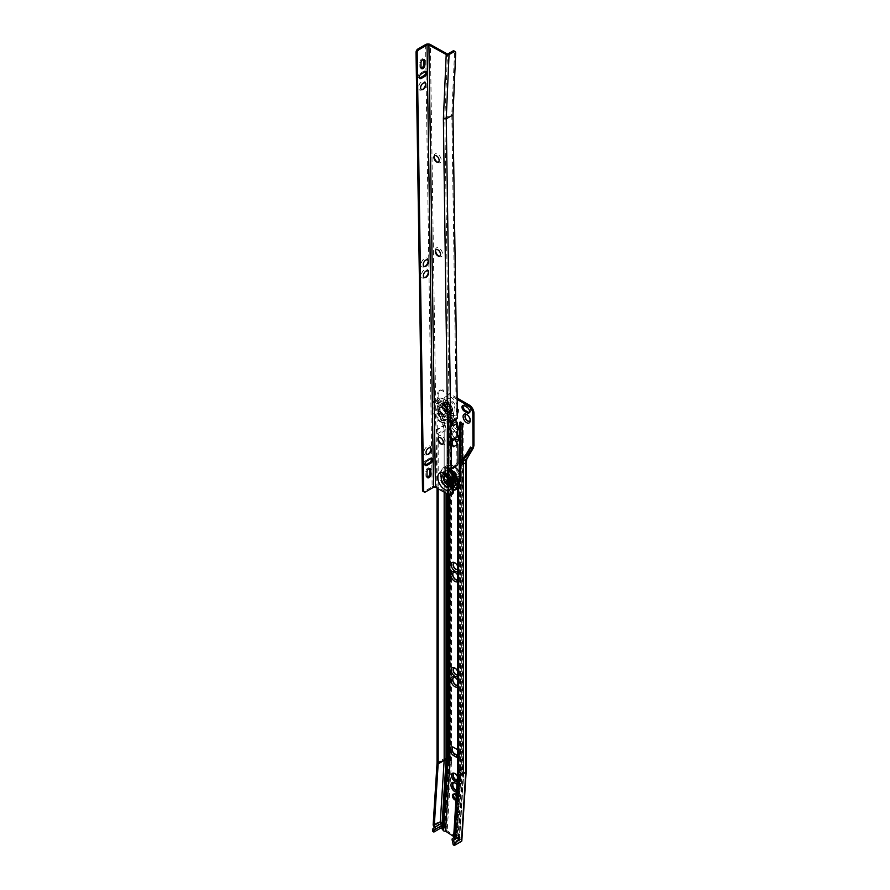 <?xml version="1.0" encoding="UTF-8"?>
<svg xmlns="http://www.w3.org/2000/svg" width="890" height="890" viewBox="0 0 890 890"><rect width="100%" height="100%" fill="white"/><g stroke="black" fill="none" stroke-linecap="round" stroke-linejoin="round"><path stroke-width="0.67" stroke-dasharray="4.45 3.34" d="M457.215 780.207A3.693 2.136 -120 0 0 457.338 780.152A3.693 2.136 -120 0 0 458.094 778.461A3.693 2.136 -120 0 0 455.491 773.933A3.693 2.136 -120 0 0 455.157 773.766M453.867 773.655A3.693 2.136 60 0 1 454.067 773.51A3.693 2.136 60 0 1 455.914 773.688A3.693 2.136 60 0 1 458.328 776.948A3.693 2.136 60 0 1 457.76 779.907A3.693 2.136 60 0 1 457.226 780.074M455.491 773.933L454.779 773.521L455.491 773.933M456.548 790.776A4.361 2.514 -120 0 0 457.671 790.598A4.361 2.514 -120 0 0 458.572 788.607A4.361 2.514 -120 0 0 455.491 783.256A4.361 2.514 -120 0 0 455.146 783.089M453.533 782.933A4.361 2.514 60 0 1 453.733 782.799A4.361 2.514 60 0 1 455.914 783.011A4.361 2.514 60 0 1 458.762 786.86A4.361 2.514 60 0 1 458.094 790.353A4.361 2.514 60 0 1 456.57 790.431M455.491 783.256L454.779 782.844L455.491 783.256M456.025 799.242A3.36 1.936 -120 0 0 457.594 799.354A3.36 1.936 -120 0 0 458.105 796.661A3.36 1.936 -120 0 0 455.914 793.702A3.36 1.936 -120 0 0 454.234 793.535A3.36 1.936 -120 0 0 453.767 794.036M453.978 668.312A3.693 2.136 -120 0 1 454.067 668.256A3.693 2.136 -120 0 1 455.914 668.435A3.693 2.136 -120 0 1 458.328 671.694A3.693 2.136 -120 0 1 457.76 674.653A3.693 2.136 -120 0 1 457.505 674.765A3.693 2.136 -120 0 0 457.571 674.754A3.693 2.136 -120 0 0 458.339 673.062A3.693 2.136 -120 0 0 455.724 668.546L454.779 668.001L455.724 668.546A3.693 2.136 -120 0 0 455.291 668.334M457.505 685.367A4.361 2.514 -120 0 0 457.905 685.211A4.361 2.514 -120 0 0 458.806 683.209A4.361 2.514 -120 0 0 455.724 677.869L454.779 677.312L455.724 677.869A4.361 2.514 -120 0 0 455.28 677.646M457.505 685.289A4.361 2.514 -120 0 0 458.094 685.1A4.361 2.514 -120 0 0 458.762 681.595A4.361 2.514 -120 0 0 455.914 677.757A4.361 2.514 -120 0 0 453.733 677.535A4.361 2.514 -120 0 0 453.644 677.602M457.505 569.533A3.693 2.136 -120 0 0 457.571 569.5A3.693 2.136 -120 0 0 458.339 567.809A3.693 2.136 -120 0 0 455.724 563.292L454.779 562.747L455.724 563.292A3.693 2.136 -120 0 0 455.291 563.081M457.505 569.5A3.693 2.136 -120 0 0 457.76 569.389A3.693 2.136 -120 0 0 458.328 566.429A3.693 2.136 -120 0 0 455.914 563.181A3.693 2.136 -120 0 0 454.067 562.992A3.693 2.136 -120 0 0 453.978 563.058M457.505 580.113A4.361 2.514 -120 0 0 457.905 579.957A4.361 2.514 -120 0 0 458.806 577.955A4.361 2.514 -120 0 0 455.724 572.604L454.779 572.059L455.724 572.604A4.361 2.514 -120 0 0 455.28 572.392M457.505 580.035A4.361 2.514 -120 0 0 458.094 579.846A4.361 2.514 -120 0 0 458.762 576.342A4.361 2.514 -120 0 0 455.914 572.504A4.361 2.514 -120 0 0 453.733 572.281A4.361 2.514 -120 0 0 453.644 572.337M454.779 478.564A3.393 1.958 -120 0 0 452.376 479.944A3.393 1.958 -120 0 0 454.779 484.104A3.393 1.958 -120 0 0 457.171 482.714A3.393 1.958 -120 0 0 454.779 478.564L454.801 478.575A3.36 1.936 -120 0 0 453.121 478.408A3.36 1.936 -120 0 0 452.609 481.101A3.36 1.936 -120 0 0 454.801 484.06A3.36 1.936 -120 0 0 456.481 484.227A3.36 1.936 -120 0 0 457.171 482.692A3.36 1.936 -120 0 0 454.801 478.575L454.779 478.564M455.914 477.93A3.36 1.936 -120 0 0 454.234 477.763A3.36 1.936 -120 0 0 453.722 480.455A3.36 1.936 -120 0 0 455.914 483.415A3.36 1.936 -120 0 0 457.594 483.582A3.36 1.936 -120 0 0 458.105 480.889A3.36 1.936 -120 0 0 455.914 477.93M458.773 438.103A4.361 2.514 -120 0 0 458.806 437.613A4.361 2.514 -120 0 0 455.724 432.273L454.779 431.717A5.707 3.293 -120 0 0 450.741 434.053A5.707 3.293 -120 0 0 454.779 441.04A5.707 3.293 -120 0 0 456.236 441.562M457.694 434.854A5.707 3.293 -120 0 0 454.779 431.717L455.724 432.273A4.361 2.514 -120 0 0 453.544 432.051A4.361 2.514 -120 0 0 454.801 438.703M457.994 439.549A4.361 2.514 -120 0 0 458.094 439.504A4.361 2.514 -120 0 0 458.762 436A4.361 2.514 -120 0 0 455.914 432.162A4.361 2.514 -120 0 0 453.733 431.939A4.361 2.514 -120 0 0 454.946 438.548M458.294 427.957A3.693 2.136 -120 0 0 458.339 427.467A3.693 2.136 -120 0 0 455.724 422.95L454.779 422.405A5.04 2.904 -120 0 0 451.219 424.452A5.04 2.904 -120 0 0 454.779 430.627A5.04 2.904 -120 0 0 457.638 430.615M457.56 425.553A5.04 2.904 -120 0 0 454.779 422.405L455.724 422.95A3.693 2.136 -120 0 0 453.878 422.761A3.693 2.136 -120 0 0 453.31 425.72A3.693 2.136 -120 0 0 455.724 428.98A3.693 2.136 -120 0 0 457.571 429.158A3.693 2.136 -120 0 0 457.616 429.136A3.693 2.136 -120 0 1 455.914 428.869A3.693 2.136 -120 0 1 453.5 425.62A3.693 2.136 -120 0 1 454.067 422.661L453.878 422.761M457.66 429.102A3.693 2.136 -120 0 0 457.76 429.058A3.693 2.136 -120 0 0 458.328 426.099A3.693 2.136 -120 0 0 455.914 422.839A3.693 2.136 -120 0 0 454.067 422.661M458.45 835.832A2.281 1.313 -120 0 0 458.806 837.201L459.585 838.792L459.874 834.297L458.951 834.764A2.281 1.313 -120 0 0 458.917 834.787A2.281 1.313 -120 0 0 458.45 835.832M448.126 410.946A4.027 2.325 60 0 1 445.501 407.397A4.027 2.325 60 0 1 446.113 404.16A4.027 2.325 60 0 1 448.126 404.36A4.027 2.325 60 0 1 450.763 407.909A4.027 2.325 60 0 1 450.14 411.147A4.027 2.325 60 0 1 448.126 410.946A4.027 2.325 -120 0 0 450.14 411.147A4.027 2.325 -120 0 0 450.763 407.909A4.027 2.325 -120 0 0 448.126 404.36A4.027 2.325 -120 0 0 446.113 404.16A4.027 2.325 -120 0 0 445.501 407.397A4.027 2.325 -120 0 0 448.126 410.946M446.991 411.603A4.027 2.325 60 0 1 444.355 408.054A4.027 2.325 60 0 1 444.978 404.828A4.027 2.325 60 0 1 446.991 405.028A4.027 2.325 60 0 1 449.617 408.577A4.027 2.325 60 0 1 449.005 411.803A4.027 2.325 60 0 1 446.991 411.603M448.126 412.359A5.763 3.326 60 0 1 444.199 404.138A5.763 3.326 60 0 1 448.126 402.947A5.763 3.326 60 0 1 452.165 409.356A5.763 3.326 60 0 1 449.205 412.815A5.763 3.326 60 0 1 448.126 412.359M446.991 402.914A6.608 3.816 60 0 1 451.619 410.268A6.608 3.816 60 0 1 448.226 414.228A6.608 3.816 60 0 1 446.991 413.705A6.608 3.816 60 0 1 442.486 404.282A6.608 3.816 60 0 1 446.991 402.914M449.839 414.362A9.423 5.44 -120 0 0 451.597 415.107A9.423 5.44 -120 0 0 456.448 409.456A9.423 5.44 -120 0 0 449.839 398.965A9.423 5.44 -120 0 0 443.409 400.923A9.423 5.44 -120 0 0 449.839 414.362M470.165 420.002A3.693 2.136 -120 0 0 470.209 419.524A3.693 2.136 -120 0 0 467.595 414.996L466.638 414.451L467.595 414.996A3.693 2.136 -120 0 0 467.15 414.784M469.531 421.159A3.693 2.136 -120 0 0 469.631 421.103A3.693 2.136 -120 0 0 470.198 418.144A3.693 2.136 -120 0 0 467.784 414.896A3.693 2.136 -120 0 0 465.937 414.707A3.693 2.136 -120 0 0 465.848 414.762M460.152 461.465L460.152 769.861L458.395 788.318L459.607 769.016M456.926 784.858A5.373 3.104 60 0 1 458.472 788.384L455.38 837.646L453.678 836.533M458.572 788.607L458.317 790.854A5.373 3.104 60 0 1 456.47 792.133M460.219 461.376L460.219 769.906L462.177 770.206L457.849 839.27A1.88 1.157 -176.4 0 1 455.891 838.925L455.825 838.881A1.88 1.157 -176.4 0 1 455.28 837.991A1.88 1.157 -176.4 0 1 455.38 837.646M432.751 831.316L439.871 827.211A1.346 0.823 -176.4 0 1 441.774 827.277L443.709 828.557A1.346 0.823 -176.4 0 1 444.099 829.191A1.88 1.157 3.6 0 0 444.099 829.224A1.88 1.157 3.6 0 0 444.644 830.114L444.711 830.159A1.88 1.157 3.6 0 0 446.146 830.559A1.346 0.823 -176.4 0 1 447.169 830.837L456.025 836.667A1.346 0.823 -176.4 0 1 456.414 837.301A1.88 1.157 3.6 0 0 456.414 837.334A1.88 1.157 3.6 0 0 456.959 838.213L457.026 838.258A1.88 1.157 3.6 0 0 458.461 838.658A1.346 0.823 -176.4 0 1 459.485 838.936L461.421 840.216A1.346 0.823 -176.4 0 1 461.821 840.85M438.826 392.957L438.826 405.751L437.68 408.966L437.68 393.625L438.826 392.957A6.72 3.872 60 0 1 440.216 389.887A6.72 3.872 60 0 1 443.565 390.221L442.43 390.877A6.72 3.872 -120 0 0 439.07 390.543A6.72 3.872 -120 0 0 437.68 393.625M457.149 398.064L443.565 390.221M469.353 412.526A3.36 1.936 -120 0 0 470.02 412.359A3.36 1.936 -120 0 0 470.532 409.678A3.36 1.936 -120 0 0 468.34 406.719L465.492 405.072A3.36 1.936 -120 0 0 463.812 404.906A3.36 1.936 -120 0 0 463.345 405.406M453.589 466.672L454.723 467.105A3.693 2.136 -120 0 0 452.877 466.927A3.693 2.136 -120 0 0 452.309 469.887A3.693 2.136 -120 0 0 454.723 473.135L457.104 474.503A3.693 2.136 -120 0 0 458.951 474.693A3.693 2.136 -120 0 0 459.518 471.733A3.693 2.136 -120 0 0 457.104 468.474L455.958 468.04A5.04 2.904 -120 0 1 459.518 474.203A5.04 2.904 -120 0 1 455.958 476.261L456.915 474.615A3.693 2.136 -120 0 0 458.762 474.804A3.693 2.136 -120 0 0 459.518 473.113A3.693 2.136 -120 0 0 456.915 468.585L453.589 466.672A5.04 2.904 -120 0 0 450.029 468.73A5.04 2.904 -120 0 0 453.589 474.893L455.958 476.261M454.723 467.105L457.104 468.474M457.505 755.388A3.693 2.136 -120 0 0 458.951 755.376A3.693 2.136 -120 0 0 459.518 752.417A3.693 2.136 -120 0 0 457.104 749.158L455.958 748.724L456.915 749.269A3.693 2.136 -120 0 1 459.518 753.797L459.518 754.887A5.04 2.904 -120 0 0 457.505 750.014M456.915 749.269L454.534 747.9L457.104 749.158M454.723 747.789A3.693 2.136 -120 0 0 453.744 747.444A3.693 2.136 -120 0 0 452.877 747.6A3.693 2.136 -120 0 0 452.788 747.667M457.505 757.423A5.04 2.904 -120 0 0 459.518 754.887M457.505 676.322A5.04 2.904 -120 0 0 458.339 674.164A5.04 2.904 -120 0 0 457.505 671.049M457.505 686.98A5.707 3.293 -120 0 0 458.806 684.31A5.707 3.293 -120 0 0 457.505 680.116M457.505 571.069A5.04 2.904 -120 0 0 458.339 568.91A5.04 2.904 -120 0 0 457.505 565.784M457.505 581.726A5.707 3.293 -120 0 0 458.806 579.045A5.707 3.293 -120 0 0 457.505 574.862M457.171 399.387L442.43 390.877M437.146 409.278L438.714 409L437.146 409.278C435.321 415.83 435.121 422.617 436.545 429.614L437.046 433.742A10.747 6.208 60 0 1 437.046 433.92L437.046 488.154M438.714 409L439.76 409.611L445.134 425.809A13.695 7.91 60 0 1 446.068 431.127L446.068 493.182M442.964 829.892A1.88 1.157 -176.4 0 1 443.075 829.547L447.37 761.061L447.37 415.764A1.88 1.09 0 0 0 447.258 416.131A1.88 1.09 0 0 0 447.815 416.898L447.815 494.161M449.839 495.029L449.839 417.188A1.747 1.012 -120 0 0 448.872 415.252A1.747 1.012 -120 0 0 447.492 415.23A1.747 1.012 -120 0 0 447.37 415.764M459.707 768.682L459.707 422.895M462.177 770.206L462.177 459.062M434.365 827.845L437.19 826.209L438.236 824.107L437.424 822.516L438.525 825.531L437.19 826.209M438.236 824.107L437.424 822.516L433.152 824.986M440.005 826.532L434.02 829.925M440.005 826.465L440.75 821.715M459.585 838.792L453.299 842.607M453.166 844.755L459.151 841.295A1.346 0.823 3.6 0 0 459.151 840.127L457.849 839.27M453.589 837.924L459.874 834.297M444.166 492.126L444.166 431.127A12.349 7.131 -120 0 0 443.32 426.332L437.657 429.603L438.18 434.409A12.349 7.131 60 0 1 438.18 434.587L438.18 488.788M446.146 830.559L450.451 761.973L450.451 417.41A1.446 0.834 -120 0 0 449.428 415.641A1.446 0.834 -120 0 0 448.404 416.12L448.404 416.186A1.346 0.779 180 0 0 448.015 415.641A2.448 1.413 -120 0 1 449.739 414.64A2.448 1.413 -120 0 1 451.475 417.644L451.475 762.229L449.016 761.618L444.711 830.159M448.393 760.772L448.404 416.12A1.446 0.834 -120 0 0 448.404 416.231A1.88 1.09 0 0 0 448.393 416.286A1.88 1.09 0 0 0 448.949 417.054L448.949 761.584L448.015 760.093L443.709 828.557M448.404 760.716L444.099 829.213A1.346 0.823 -176.4 0 1 444.099 829.213L448.404 760.727L448.404 416.231A1.346 0.779 180 0 0 448.404 416.186L448.404 760.672L444.099 829.191M459.485 838.936L463.824 769.861L461.365 769.249L457.026 838.258M458.461 838.658L462.789 769.605L462.789 424.541A1.446 0.834 -120 0 0 461.765 422.761A1.446 0.834 -120 0 0 460.753 423.24A1.446 0.834 -120 0 0 460.742 423.362A1.88 1.09 0 0 0 460.742 423.418A1.88 1.09 0 0 0 461.287 424.185L461.287 769.205L460.353 767.714L456.025 836.667M463.824 769.861L463.824 424.764A2.448 1.413 -120 0 0 462.088 421.76A2.448 1.413 -120 0 0 460.353 422.761A1.346 0.779 180 0 1 460.742 423.317A1.346 0.779 180 0 1 460.742 423.362L460.742 768.337L456.414 837.312A1.346 0.823 -176.4 0 1 456.414 837.312L460.742 768.359L456.414 837.301M457.438 776.614A4.695 2.715 60 0 1 458.094 779.284A4.695 2.715 60 0 1 457.137 781.431M455.958 800.155A3.36 1.936 -120 0 0 456.448 800.01A3.36 1.936 -120 0 0 456.236 795.782M437.657 429.603L438.18 410.824L439.76 409.611M440.472 826.209L441.384 825.731M438.492 823.973L438.514 825.531L434.264 827.989L438.525 825.531L438.158 822.727M453.377 839.848L458.005 837.256M456.915 468.585L454.534 467.217A3.693 2.136 -120 0 0 452.687 467.039A3.693 2.136 -120 0 0 452.12 469.998A3.693 2.136 -120 0 0 454.534 473.246L457.104 474.503M457.505 755.566A3.693 2.136 -120 0 0 458.762 755.477A3.693 2.136 -120 0 0 459.518 753.797M442.197 416.019A6.041 3.493 -120 0 0 445.211 416.309A6.041 3.493 -120 0 0 446.146 411.469A6.041 3.493 -120 0 0 442.197 406.151A6.041 3.493 -120 0 0 439.171 405.851A6.041 3.493 -120 0 0 438.247 410.691A6.041 3.493 -120 0 0 442.197 416.019M441.629 416.342A6.041 3.493 -120 0 0 444.644 416.642A6.041 3.493 -120 0 0 445.567 411.803A6.041 3.493 -120 0 0 441.629 406.474A6.041 3.493 -120 0 0 438.603 406.174A6.041 3.493 -120 0 0 437.68 411.013A6.041 3.493 -120 0 0 441.629 416.342M448.126 410.891A3.961 2.292 -120 0 0 450.106 411.08A3.961 2.292 -120 0 0 450.718 407.909A3.961 2.292 -120 0 0 448.126 404.416A3.961 2.292 -120 0 0 446.146 404.227A3.961 2.292 -120 0 0 445.545 407.397A3.961 2.292 -120 0 0 448.126 410.891M442.197 414.317A3.961 2.292 -120 0 0 444.177 414.506A3.961 2.292 -120 0 0 444.778 411.336A3.961 2.292 -120 0 0 442.197 407.843A3.961 2.292 -120 0 0 440.216 407.653A3.961 2.292 -120 0 0 439.604 410.824A3.961 2.292 -120 0 0 442.197 414.317M449.172 410.346A4.027 2.325 -120 0 0 451.186 410.535A4.027 2.325 -120 0 0 451.809 407.309A4.027 2.325 -120 0 0 449.172 403.76A4.027 2.325 -120 0 0 447.158 403.559A4.027 2.325 -120 0 0 446.535 406.786A4.027 2.325 -120 0 0 449.172 410.346M445.378 416.843A9.3 5.373 60 0 1 439.293 408.644A9.3 5.373 60 0 1 440.717 401.19A9.3 5.373 60 0 1 445.378 401.646A9.3 5.373 60 0 1 451.453 409.845A9.3 5.373 60 0 1 450.029 417.299A9.3 5.373 60 0 1 445.378 416.843M444.422 417.388A9.3 5.373 60 0 1 438.347 409.189A9.3 5.373 60 0 1 439.771 401.735A9.3 5.373 60 0 1 444.422 402.191A9.3 5.373 60 0 1 450.507 410.39A9.3 5.373 60 0 1 449.083 417.855A9.3 5.373 60 0 1 444.422 417.388M442.197 407.787A4.027 2.325 -120 0 0 440.183 407.587A4.027 2.325 -120 0 0 439.56 410.824A4.027 2.325 -120 0 0 442.197 414.373A4.027 2.325 -120 0 0 444.21 414.573A4.027 2.325 -120 0 0 444.822 411.336A4.027 2.325 -120 0 0 442.197 407.787M447.036 404.995A4.027 2.325 -120 0 0 445.022 404.794A4.027 2.325 -120 0 0 444.399 408.021A4.027 2.325 -120 0 0 447.036 411.569A4.027 2.325 -120 0 0 449.05 411.77A4.027 2.325 -120 0 0 449.673 408.543A4.027 2.325 -120 0 0 447.036 404.995M440.394 404.527A9.3 5.373 -120 0 0 435.733 404.06A9.3 5.373 -120 0 0 434.309 411.525A9.3 5.373 -120 0 0 440.394 419.724A9.3 5.373 -120 0 0 445.045 420.18A9.3 5.373 -120 0 0 446.469 412.726A9.3 5.373 -120 0 0 440.394 404.527M442.197 403.482A9.3 5.373 -120 0 0 437.535 403.025A9.3 5.373 -120 0 0 436.111 410.479A9.3 5.373 -120 0 0 442.197 418.678A9.3 5.373 -120 0 0 446.847 419.134A9.3 5.373 -120 0 0 448.271 411.681A9.3 5.373 -120 0 0 442.197 403.482M444.422 404.583A6.375 3.682 60 0 1 448.593 410.201A6.375 3.682 60 0 1 447.614 415.319A6.375 3.682 60 0 1 444.422 414.996A6.375 3.682 60 0 1 440.261 409.378A6.375 3.682 60 0 1 441.24 404.271A6.375 3.682 60 0 1 444.422 404.583M447.292 476.706A4.027 2.325 -120 0 0 445.334 476.528A4.027 2.325 -120 0 0 444.722 479.788A4.027 2.325 -120 0 0 447.392 483.337A4.027 2.325 -120 0 0 449.361 483.515A4.027 2.325 -120 0 0 449.962 480.255A4.027 2.325 -120 0 0 447.292 476.706M448.148 482.903A4.027 2.325 60 0 1 445.478 479.354A4.027 2.325 60 0 1 446.09 476.094A4.027 2.325 60 0 1 448.059 476.261A4.027 2.325 60 0 1 450.729 479.81A4.027 2.325 60 0 1 450.118 483.07A4.027 2.325 60 0 1 448.148 482.903M450.585 483.826A5.162 2.982 -120 0 0 450.896 483.048A5.162 2.982 -120 0 0 447.281 475.772A5.162 2.982 -120 0 0 446.502 475.438A5.162 2.982 -120 0 0 445.668 475.305M443.698 477.908A5.162 2.982 -120 0 0 447.347 484.238M448.171 484.282A5.707 3.293 -120 0 0 452.031 482.925A5.707 3.293 -120 0 0 448.037 474.882A5.707 3.293 -120 0 0 447.169 474.515A5.707 3.293 -120 0 0 444.099 477.852A5.707 3.293 -120 0 0 448.171 484.282M446.012 487.431A7.999 4.617 -120 0 0 451.419 485.528A7.999 4.617 -120 0 0 445.823 474.259A7.999 4.617 -120 0 0 444.622 473.736A7.999 4.617 -120 0 0 440.305 478.42A7.999 4.617 -120 0 0 446.012 487.431M435.544 250.78A5.04 2.904 60 0 1 435.499 250.168A5.04 2.904 60 0 1 439.004 248.076A5.04 2.904 60 0 1 442.619 254.206A5.04 2.904 60 0 1 439.126 256.376A5.04 2.904 60 0 1 439.059 256.331A5.04 2.904 60 0 1 438.548 255.997M436.178 249.634A3.693 2.136 60 0 1 436.267 249.578A3.693 2.136 60 0 1 438.069 249.734A3.693 2.136 60 0 1 440.517 252.983A3.693 2.136 60 0 1 439.96 255.975A3.693 2.136 60 0 1 439.86 256.02M438.314 438.748A5.04 2.904 60 0 1 438.281 438.136A5.04 2.904 60 0 1 441.774 436.044A5.04 2.904 60 0 1 445.401 442.174A5.04 2.904 60 0 1 441.896 444.332A5.04 2.904 60 0 1 441.841 444.299A5.04 2.904 60 0 1 441.329 443.965M438.948 437.602A3.693 2.136 60 0 1 439.037 437.535A3.693 2.136 60 0 1 440.839 437.691A3.693 2.136 60 0 1 443.287 440.951A3.693 2.136 60 0 1 442.731 443.932A3.693 2.136 60 0 1 442.642 443.988M434.153 156.796A5.04 2.904 60 0 1 434.12 156.184A5.04 2.904 60 0 1 437.613 154.092A5.04 2.904 60 0 1 441.24 160.222A5.04 2.904 60 0 1 437.735 162.392A5.04 2.904 60 0 1 437.68 162.358A5.04 2.904 60 0 1 437.168 162.013M434.787 155.65A3.693 2.136 60 0 1 434.876 155.594A3.693 2.136 60 0 1 436.678 155.75A3.693 2.136 60 0 1 439.137 158.998A3.693 2.136 60 0 1 438.57 161.991A3.693 2.136 60 0 1 438.481 162.036M425.364 266.243A5.04 2.959 -60.9 0 1 424.886 266.577A5.04 2.959 -60.9 0 1 424.764 266.655A5.04 2.959 -60.9 0 1 421.137 264.564A5.04 2.959 -60.9 0 1 424.641 258.367A5.04 2.959 -60.9 0 1 428.257 260.525A5.04 2.959 -60.9 0 1 428.224 261.115M423.952 266.31A3.693 2.169 -60.9 0 1 423.851 266.266A3.693 2.169 -60.9 0 1 423.217 263.284A3.693 2.169 -60.9 0 1 425.609 260.002A3.693 2.169 -60.9 0 1 427.445 259.813A3.693 2.169 -60.9 0 1 427.545 259.869M425.531 277.302A5.04 2.959 -60.9 0 1 425.053 277.636A5.04 2.959 -60.9 0 1 424.919 277.713A5.04 2.959 -60.9 0 1 421.304 275.622A5.04 2.959 -60.9 0 1 424.797 269.425A5.04 2.959 -60.9 0 1 428.424 271.584A5.04 2.959 -60.9 0 1 428.39 272.173M424.107 277.368A3.693 2.169 -60.9 0 1 424.018 277.324A3.693 2.169 -60.9 0 1 423.384 274.343A3.693 2.169 -60.9 0 1 425.765 271.05A3.693 2.169 -60.9 0 1 427.612 270.872A3.693 2.169 -60.9 0 1 427.701 270.927M419.413 78.098A2.681 1.58 -60.9 0 1 418.723 77.986A2.681 1.58 -60.9 0 1 418.133 76.74A2.681 1.58 -60.9 0 1 419.991 73.436L423.796 71.233A2.681 1.58 -60.9 0 1 425.131 71.1A2.681 1.58 -60.9 0 1 425.587 71.634M425.12 465.081A2.681 1.58 -60.9 0 1 424.43 464.969A2.681 1.58 -60.9 0 1 423.84 463.723A2.681 1.58 -60.9 0 1 425.709 460.419L429.503 458.228A2.681 1.58 -60.9 0 1 430.838 458.083A2.681 1.58 -60.9 0 1 431.294 458.617M428.146 454.212A5.04 2.959 -60.9 0 1 427.656 454.545A5.04 2.959 -60.9 0 1 427.534 454.623A5.04 2.959 -60.9 0 1 423.918 452.532A5.04 2.959 -60.9 0 1 427.411 446.324A5.04 2.959 -60.9 0 1 431.038 448.493A5.04 2.959 -60.9 0 1 431.005 449.083M426.722 454.278A3.693 2.169 -60.9 0 1 426.622 454.223A3.693 2.169 -60.9 0 1 425.987 451.241A3.693 2.169 -60.9 0 1 428.379 447.959A3.693 2.169 -60.9 0 1 430.226 447.781A3.693 2.169 -60.9 0 1 430.315 447.837M422.761 89.334A5.04 2.959 -60.9 0 1 422.272 89.679A5.04 2.959 -60.9 0 1 422.149 89.745A5.04 2.959 -60.9 0 1 418.534 87.654A5.04 2.959 -60.9 0 1 422.027 81.457A5.04 2.959 -60.9 0 1 425.654 83.615A5.04 2.959 -60.9 0 1 425.62 84.205M421.337 89.412A3.693 2.169 -60.9 0 1 421.237 89.356A3.693 2.169 -60.9 0 1 420.603 86.374A3.693 2.169 -60.9 0 1 422.995 83.093A3.693 2.169 -60.9 0 1 424.841 82.903A3.693 2.169 -60.9 0 1 424.93 82.959M427.211 477.251A2.681 1.58 -60.9 0 1 426.521 477.14A2.681 1.58 -60.9 0 1 425.932 475.894L425.865 471.466A2.681 1.58 -60.9 0 1 427 468.763A2.681 1.58 -60.9 0 1 429.08 468.029A2.681 1.58 -60.9 0 1 429.525 468.552M421.181 68.152A2.681 1.58 -60.9 0 1 420.492 68.052A2.681 1.58 -60.9 0 1 419.902 66.794L419.835 62.378A2.681 1.58 -60.9 0 1 420.97 59.663A2.681 1.58 -60.9 0 1 423.039 58.929A2.681 1.58 -60.9 0 1 423.495 59.463M425.598 44.544L432.128 486.819L424.441 491.258A2.681 1.58 -60.9 0 1 423.095 491.391M448.171 468.585L449.305 467.929L449.328 469.063M452.309 494.139A5.373 3.104 60 0 1 449.695 493.917L436.879 486.763L430.348 44.5M449.305 467.929L449.973 468.296L444.811 118.314L447.548 54.09M458.105 462.666L456.971 462.032L456.692 443.565L452.42 446.035L451.007 445.645L450.674 444.21L452.309 438.737L456.581 436.267L456.381 422.561L452.109 425.031L450.385 423.618L452.031 419.935L456.314 417.477L451.831 114.254L454.568 52.121L455.702 52.844M450.64 442.541L449.94 442.975L450.051 440.138L456.581 436.267M456.971 462.032A2.681 1.58 -60.9 0 1 455.101 465.337L449.973 468.296M444.811 118.314L451.831 114.254M450.385 423.306L450.752 420.736L456.314 417.477M452.109 425.031L450.774 422.772L450.385 423.618L450.774 422.772A1.747 1.012 60 0 1 450.752 420.736L450.029 423.507L450.696 424.641L450.774 422.772L455.046 420.303A1.747 1.012 60 0 1 455.024 418.267M456.692 443.565L454.401 439.671A1.747 1.012 60 0 1 454.367 437.646M456.381 422.561L455.046 420.303M447.626 54.134L446.513 54.768M432.128 486.819A3.36 1.902 179.2 0 1 436.879 486.763M454.1 50.953A2.681 1.469 -57.6 0 1 454.568 52.121M452.242 422.605L451.364 423.162L451.297 421.66L452.877 420.748M452.465 425.52L450.952 422.961L451.274 421.671L453.121 420.525M452.265 424.074L451.297 421.66M452.42 446.035L450.118 442.141L449.94 442.975L450.118 442.141L454.401 439.671M452.521 441.407L450.707 442.53L450.618 441.051L453.099 439.616M452.576 445.078L450.707 442.53L450.64 441.04L453.399 439.326M452.009 471.978A6.441 3.727 60 0 1 456.292 477.652A6.441 3.727 60 0 1 455.313 482.858A6.441 3.727 60 0 1 452.176 482.591A6.441 3.727 60 0 1 447.893 476.918A6.441 3.727 60 0 1 448.872 471.7A6.441 3.727 60 0 1 452.009 471.978M453.533 471.099A6.441 3.727 60 0 1 457.805 476.773A6.441 3.727 60 0 1 456.837 481.991A6.441 3.727 60 0 1 453.689 481.713A6.441 3.727 60 0 1 449.417 476.039A6.441 3.727 60 0 1 450.385 470.821A6.441 3.727 60 0 1 453.533 471.099M447.292 476.762A3.961 2.292 60 0 1 449.928 480.244A3.961 2.292 60 0 1 449.328 483.448A3.961 2.292 60 0 1 447.392 483.281A3.961 2.292 60 0 1 444.766 479.799A3.961 2.292 60 0 1 445.367 476.595A3.961 2.292 60 0 1 447.292 476.762M452.042 474.014A3.961 2.292 60 0 1 454.668 477.507A3.961 2.292 60 0 1 454.078 480.711A3.961 2.292 60 0 1 452.142 480.544A3.961 2.292 60 0 1 449.517 477.051A3.961 2.292 60 0 1 450.106 473.847A3.961 2.292 60 0 1 452.042 474.014M447.114 476.439A4.228 2.448 60 0 1 447.292 476.539A4.228 2.448 60 0 1 450.329 482.013M449.461 483.682A4.228 2.448 60 0 1 447.392 483.504A4.228 2.448 60 0 1 444.588 479.777A4.228 2.448 60 0 1 445.234 476.361M453.188 475.783A9.2 5.307 -120 0 0 448.872 471.5A9.2 5.307 -120 0 0 444.377 471.11A9.2 5.307 -120 0 0 442.986 478.553A9.2 5.307 -120 0 0 449.094 486.652A9.2 5.307 -120 0 0 453.355 487.164M454.022 486.73A9.2 5.307 -120 0 0 454.523 486.496A9.2 5.307 -120 0 0 455.914 479.054A9.2 5.307 -120 0 0 449.817 470.955A9.2 5.307 -120 0 0 445.323 470.565A9.2 5.307 -120 0 0 443.943 478.008A9.2 5.307 -120 0 0 450.04 486.107A9.2 5.307 -120 0 0 453.355 486.897M452.142 480.6A4.027 2.325 60 0 1 449.472 477.051A4.027 2.325 60 0 1 450.073 473.792A4.027 2.325 60 0 1 452.042 473.97A4.027 2.325 60 0 1 454.712 477.507A4.027 2.325 60 0 1 454.111 480.767A4.027 2.325 60 0 1 452.142 480.6M448.315 482.803A4.027 2.325 60 0 1 445.645 479.265A4.027 2.325 60 0 1 446.246 476.005A4.027 2.325 60 0 1 448.215 476.172A4.027 2.325 60 0 1 450.885 479.721A4.027 2.325 60 0 1 450.284 482.981A4.027 2.325 60 0 1 448.315 482.803M448.338 484.572A6.174 3.571 -120 0 0 451.352 484.839A6.174 3.571 -120 0 0 452.287 479.844A6.174 3.571 -120 0 0 448.193 474.403A6.174 3.571 -120 0 0 445.178 474.136A6.174 3.571 -120 0 0 444.243 479.143A6.174 3.571 -120 0 0 448.338 484.572M453.21 477.096A6.174 3.571 -120 0 0 449.851 473.447A6.174 3.571 -120 0 0 446.836 473.18A6.174 3.571 -120 0 0 445.901 478.175A6.174 3.571 -120 0 0 450.006 483.615A6.174 3.571 -120 0 0 453.021 483.882A6.174 3.571 -120 0 0 453.31 483.682M453.789 468.663A9.2 5.307 -120 0 0 449.294 468.274A9.2 5.307 -120 0 0 447.904 475.716A9.2 5.307 -120 0 0 454.011 483.815A9.2 5.307 -120 0 0 458.495 484.205A9.2 5.307 -120 0 0 459.885 476.762A9.2 5.307 -120 0 0 453.789 468.663M451.975 469.709A9.2 5.307 -120 0 0 447.492 469.319A9.2 5.307 -120 0 0 446.101 476.762A9.2 5.307 -120 0 0 452.209 484.85A9.2 5.307 -120 0 0 456.692 485.25A9.2 5.307 -120 0 0 458.083 477.808A9.2 5.307 -120 0 0 451.975 469.709M457.527 837.535L458.973 836.7M452.443 840.872L458.806 837.201M450.974 414.729A10.68 6.174 -120 0 0 458.528 410.368A10.68 6.174 -120 0 0 450.974 397.285A10.68 6.174 -120 0 0 443.42 401.646A10.68 6.174 -120 0 0 450.974 414.729M449.762 400.678A7.387 4.261 60 0 1 454.935 408.899A7.387 4.261 60 0 1 451.141 413.327A7.387 4.261 60 0 1 449.762 412.738A7.387 4.261 60 0 1 444.722 402.213A7.387 4.261 60 0 1 449.762 400.678M460.152 769.861L455.825 838.881M460.353 422.761L460.353 767.714M448.015 415.641L448.015 760.093M441.774 827.277L446.046 759.114A8.055 4.65 -120 0 0 446.068 758.658L446.068 429.814A12.082 6.975 -120 0 0 445.245 425.12L438.826 405.751M473.958 445.367L466.694 457.671A12.082 6.975 -120 0 0 465.77 461.599L465.77 770.907A5.373 3.104 60 0 1 465.759 771.207L461.421 840.216M459.151 840.127L463.479 771.118A3.76 2.169 -120 0 0 463.49 771.007A3.76 2.169 -120 0 0 463.49 770.907L463.49 461.599A13.695 7.91 60 0 1 464.536 457.137L466.138 454.434M437.034 763.153L444.155 759.037L439.871 827.211M459.284 839.159L459.151 841.295M457.493 775.746L463.479 772.286L459.574 834.475M463.479 771.118A1.346 0.823 -176.4 0 1 463.479 772.286A5.106 2.948 60 0 0 463.479 772.142A5.106 2.948 60 0 0 463.49 772.008L463.49 462.7L459.307 465.114M438.18 434.409L437.046 433.742M457.505 775.457L463.49 772.008A1.346 0.779 180 0 0 463.879 771.452L459.54 840.761M460.631 460.875L464.435 458.673A12.349 7.131 -120 0 0 463.49 462.7A1.346 0.779 180 0 0 463.879 462.155A1.346 0.779 180 0 0 463.49 461.599M470.065 449.139L464.435 458.673A1.346 1.046 -149.4 0 0 464.747 458.372L463.879 462.155L463.879 771.452A1.346 0.779 180 0 0 463.49 770.907M437.046 433.92L444.166 429.814L444.166 758.658L437.046 762.774M447.881 494.195L447.815 416.898M449.839 417.188A1.88 1.09 180 0 1 447.881 416.943M437.869 408.855L443.431 425.643L436.545 429.614M461.287 424.185L461.365 769.249M448.949 417.054L449.016 761.618M451.475 417.644A1.346 0.779 0 0 0 450.451 417.41A1.88 1.09 180 0 1 449.016 417.099M463.824 424.764A1.346 0.779 0 0 0 462.789 424.541A1.88 1.09 180 0 1 461.365 424.219M461.287 769.205L456.959 838.213M451.475 762.229L447.169 830.837M448.949 761.584L444.644 830.114M460.219 769.906L455.891 838.925M445.245 425.12L443.431 425.643A10.747 6.208 60 0 1 444.166 429.814A1.346 0.779 0 0 1 446.068 429.814M446.068 758.658A1.346 0.779 0 0 0 444.166 758.658A6.72 3.872 60 0 1 444.155 759.037A1.346 0.823 3.6 0 1 446.046 759.114M445.134 425.809L443.32 426.332L438.18 410.824M446.068 431.127A1.346 0.779 180 0 0 444.166 431.127L438.18 434.587M466.16 462.155A1.346 0.779 0 0 0 465.77 461.599M466.905 458.895A1.346 1.046 30.6 0 0 466.694 457.671M464.536 457.137A1.346 1.046 -149.4 0 1 464.747 458.372L470.654 448.36M465.492 405.072L464.358 405.729M468.34 406.719L467.205 407.375M434.287 827.288L438.559 824.819M454.723 473.135L453.589 474.893M447.036 403.626A5.707 3.293 60 0 1 451.074 410.613A5.707 3.293 60 0 1 447.036 412.949A5.707 3.293 60 0 1 442.998 405.951A5.707 3.293 60 0 1 447.036 403.626M446.558 413.761A6.375 3.682 -120 0 0 449.75 414.084A6.375 3.682 -120 0 0 450.729 408.966A6.375 3.682 -120 0 0 446.558 403.348A6.375 3.682 -120 0 0 443.376 403.036A6.375 3.682 -120 0 0 442.397 408.143A6.375 3.682 -120 0 0 446.558 413.761M440.394 421.382A11.348 6.553 -120 0 0 448.415 416.754A11.348 6.553 -120 0 0 440.394 402.859A11.348 6.553 -120 0 0 432.362 407.486A11.348 6.553 -120 0 0 440.394 421.382M441.34 401.212A12.694 7.331 60 0 1 449.628 412.393A12.694 7.331 60 0 1 447.681 422.561A12.694 7.331 60 0 1 441.34 421.938A12.694 7.331 60 0 1 433.052 410.757A12.694 7.331 60 0 1 434.999 400.589A12.694 7.331 60 0 1 441.34 401.212M445.378 399.977A11.348 6.553 60 0 1 453.399 413.872A11.348 6.553 60 0 1 445.378 418.511A11.348 6.553 60 0 1 437.346 404.616A11.348 6.553 60 0 1 445.378 399.977M444.422 420.158A12.694 7.331 -120 0 0 450.774 420.781A12.694 7.331 -120 0 0 452.71 410.613A12.694 7.331 -120 0 0 444.422 399.432A12.694 7.331 -120 0 0 438.08 398.798A12.694 7.331 -120 0 0 436.133 408.966A12.694 7.331 -120 0 0 444.422 420.158M450.896 483.048L450.507 484.727A6.653 3.838 -120 0 0 445.846 475.36A6.653 3.838 -120 0 0 445.378 475.127M421.137 74.07L419.991 73.436M426.844 461.053L425.709 460.419M425.576 491.892L424.441 491.258M449.695 493.917L448.549 494.573M455.101 465.337L456.236 465.971M430.638 458.862L429.503 458.228M421.037 67.429L419.902 66.794M420.97 63.012L419.835 62.378M424.93 71.879L423.796 71.233M427.011 472.112L425.865 471.466M427.078 476.528L425.932 475.894M451.308 422.439L452.343 421.849M451.364 423.162L452.276 424.719M450.118 442.141A1.747 1.012 60 0 1 450.095 440.105M449.94 442.975L450.674 444.21M450.651 441.818L452.609 440.684M450.707 442.53L452.587 445.734M454.556 466.95A12.627 7.287 -120 0 0 453.266 466.115A12.627 7.287 -120 0 0 447.114 465.581A12.627 7.287 -120 0 0 445.2 475.794A12.627 7.287 -120 0 0 453.577 486.908A12.627 7.287 -120 0 0 459.73 487.442A12.627 7.287 -120 0 0 459.307 472.167M459.307 471.867A11.948 6.898 60 0 1 461.866 484.082A11.948 6.898 60 0 1 454.045 486.085A11.948 6.898 60 0 1 445.445 471.533A11.948 6.898 60 0 1 453.755 466.405A11.948 6.898 60 0 1 454.601 466.916M449.328 469.531A11.948 6.898 -120 0 0 448.827 469.241A11.948 6.898 -120 0 0 440.528 474.37A11.948 6.898 -120 0 0 449.127 488.922A11.948 6.898 -120 0 0 453.399 489.945M453.077 472.913A11.948 6.898 -120 0 0 451.797 471.511M455.769 489.734A12.627 7.287 60 0 1 449.606 489.2A12.627 7.287 60 0 1 441.24 478.086A12.627 7.287 60 0 1 443.142 467.873A12.627 7.287 60 0 1 449.294 468.407A12.627 7.287 60 0 1 450.385 469.097M458.294 482.469A12.627 7.287 60 0 1 457.505 487.898M454.234 793.535L453.099 794.192M454.234 477.763L453.121 478.408M453.366 839.848L459.006 836.678M444.978 404.828L447.158 403.559M444.199 404.138L444.722 402.213C445.334 408.109 447.136 411.67 450.14 412.893L449.205 412.815M448.226 414.228L451.597 415.107M458.183 791.599L455.28 837.991M459.607 769.06L459.607 462.689M447.258 493.85L447.492 415.23M440.216 389.887L439.07 390.543M463.812 404.906L462.678 405.562M470.02 412.359L468.885 413.027M470.209 419.524L470.209 420.614M442.486 404.282L443.409 400.923M449.005 411.803L451.186 410.535M458.339 427.467L458.339 428.568M458.806 437.613L458.806 438.714M459.518 473.113L459.518 474.203M457.594 483.582L456.481 484.227M458.806 577.955L458.806 579.045M458.339 567.809L458.339 568.91M458.806 683.209L458.806 684.31M458.339 673.062L458.339 674.164M457.594 799.354L456.448 800.01M458.094 778.461L458.094 779.284M445.211 416.309L444.644 416.642M450.106 411.08L444.177 414.506M446.146 404.227L440.216 407.653M439.171 405.851L438.603 406.174M441.24 404.271L443.376 403.036L446.902 403.315C451.308 406.919 452.253 410.512 449.75 414.084L447.614 415.319M439.771 401.735L440.717 401.19M440.672 422.005C443.888 423.507 446.224 423.696 447.681 422.561L450.774 420.781C456.37 419.223 453.533 403.47 445.1 399.365C441.874 397.863 439.538 397.674 438.08 398.798L434.999 400.589C429.392 402.147 432.228 417.899 440.672 422.005M445.022 404.794L440.183 407.587M437.535 403.025L435.733 404.06M446.847 419.134L445.045 420.18M449.05 411.77L444.21 414.573M449.083 417.855L450.029 417.299M446.09 476.094L445.334 476.528M446.502 475.438L444.844 474.926M452.031 482.925L451.419 485.528M438.114 255.786L439.059 256.331M435.499 251.269L435.499 250.168M440.884 443.754L441.841 444.299M438.281 439.226L438.281 438.136M436.723 161.802L437.68 162.358M434.12 157.285L434.12 156.184M428.257 261.582L428.257 260.525M425.787 266.021L424.886 266.577M428.424 272.64L428.424 271.584M425.954 277.079L425.053 277.636M431.038 449.55L431.038 448.493M428.557 453.989L427.656 454.545M425.654 84.684L425.654 83.615M423.173 89.122L422.272 89.679M431.984 458.728L430.838 458.083M425.565 465.603L424.43 464.969M421.626 68.686L420.492 68.052M424.174 59.563L423.039 58.929M426.277 71.734L425.131 71.1M419.858 78.62L418.723 77.986M430.215 468.663L429.08 468.029M427.667 477.774L426.521 477.14M451.274 421.671L453.155 420.514M450.051 440.138L449.372 442.886L451.007 445.645M452.776 446.535L450.296 442.33L450.618 441.051L453.433 439.304M447.169 474.515L444.622 473.736M450.118 483.07L449.361 483.515M455.313 482.858L456.837 481.991M449.328 483.448L454.078 480.711M445.367 476.595L450.106 473.847M448.872 471.7L450.385 470.821M445.323 470.565L444.377 471.11M446.246 476.005L450.073 473.792M457.505 488.732L461.543 485.606L462.544 481.601L462.121 478.03L459.307 471.644M454.768 466.827L453.6 466.082C450.596 464.714 448.438 464.547 447.114 465.581L443.142 467.873C438.347 474.559 440.383 481.679 449.272 489.233L453.411 490.379M451.352 484.839L453.021 483.882M447.492 469.319L449.294 468.274M456.692 485.25L458.495 484.205M445.178 474.136L446.836 473.18M450.284 482.981L454.111 480.767M454.523 486.496L453.577 487.041"/><path stroke-width="1.33" d="M455.157 773.766A3.693 2.136 -120 0 0 453.644 773.755A3.693 2.136 -120 0 0 453.077 776.714A3.693 2.136 -120 0 0 455.491 779.963A3.693 2.136 -120 0 0 457.215 780.207M457.226 780.074A3.693 2.136 60 0 1 455.914 779.718A3.693 2.136 60 0 1 453.566 776.659A3.693 2.136 60 0 1 453.867 773.655M457.137 781.431A4.695 2.715 60 0 1 454.779 781.198A4.695 2.715 60 0 1 451.453 775.446A4.695 2.715 60 0 1 454.779 773.521L454.779 773.521A4.695 2.715 60 0 1 457.438 776.614M455.146 783.089A4.361 2.514 -120 0 0 453.299 783.044A4.361 2.514 -120 0 0 452.632 786.538A4.361 2.514 -120 0 0 455.491 790.387A4.361 2.514 -120 0 0 456.548 790.776M456.57 790.431A4.361 2.514 60 0 1 455.914 790.142A4.361 2.514 60 0 1 453.121 786.482A4.361 2.514 60 0 1 453.533 782.933M456.47 792.133A5.373 3.104 60 0 1 454.779 791.622A5.373 3.104 60 0 1 450.974 785.036A5.373 3.104 60 0 1 454.779 782.844L454.779 782.844A5.373 3.104 60 0 1 456.926 784.858M456.236 795.782A3.36 1.936 -120 0 0 454.779 794.358A3.36 1.936 -120 0 0 453.099 794.192A3.36 1.936 -120 0 0 452.576 796.884A3.36 1.936 -120 0 0 454.779 799.843A3.36 1.936 -120 0 0 455.958 800.155M453.767 794.036A3.36 1.936 -120 0 0 455.914 799.187A3.36 1.936 -120 0 0 456.025 799.242M457.505 671.049A5.04 2.904 -120 0 0 454.779 668.001L454.779 668.001A5.04 2.904 -120 0 0 451.219 670.048A5.04 2.904 -120 0 0 454.779 676.222A5.04 2.904 -120 0 0 457.505 676.322M455.291 668.334A3.693 2.136 -120 0 0 453.878 668.368A3.693 2.136 -120 0 0 453.31 671.316A3.693 2.136 -120 0 0 455.724 674.576A3.693 2.136 -120 0 0 457.505 674.798A3.693 2.136 -120 0 1 455.914 674.464A3.693 2.136 -120 0 1 453.533 671.294A3.693 2.136 -120 0 1 453.978 668.312M457.505 680.116A5.707 3.293 -120 0 0 454.779 677.312L454.779 677.312A5.707 3.293 -120 0 0 450.741 679.649A5.707 3.293 -120 0 0 454.779 686.635A5.707 3.293 -120 0 0 457.505 686.98M455.28 677.646A4.361 2.514 -120 0 0 453.544 677.646A4.361 2.514 -120 0 0 452.877 681.15A4.361 2.514 -120 0 0 455.724 684.989A4.361 2.514 -120 0 0 457.505 685.367M453.644 677.602A4.361 2.514 -120 0 0 453.088 681.128A4.361 2.514 -120 0 0 455.914 684.877A4.361 2.514 -120 0 0 457.505 685.289M457.505 565.784A5.04 2.904 -120 0 0 454.779 562.747L454.779 562.747A5.04 2.904 -120 0 0 451.219 564.794A5.04 2.904 -120 0 0 454.779 570.968A5.04 2.904 -120 0 0 457.505 571.069M455.291 563.081A3.693 2.136 -120 0 0 453.878 563.103A3.693 2.136 -120 0 0 453.31 566.062A3.693 2.136 -120 0 0 455.724 569.322A3.693 2.136 -120 0 0 457.505 569.533M453.978 563.058A3.693 2.136 -120 0 0 453.533 566.04A3.693 2.136 -120 0 0 455.914 569.211A3.693 2.136 -120 0 0 457.505 569.5M457.505 574.862A5.707 3.293 -120 0 0 454.779 572.059L454.779 572.059A5.707 3.293 -120 0 0 450.741 574.395A5.707 3.293 -120 0 0 454.779 581.381A5.707 3.293 -120 0 0 457.505 581.726M455.28 572.392A4.361 2.514 -120 0 0 453.544 572.392A4.361 2.514 -120 0 0 452.877 575.886A4.361 2.514 -120 0 0 455.724 579.735A4.361 2.514 -120 0 0 457.505 580.113M453.644 572.337A4.361 2.514 -120 0 0 453.088 575.863A4.361 2.514 -120 0 0 455.914 579.624A4.361 2.514 -120 0 0 457.505 580.035M454.801 438.703A4.361 2.514 -120 0 0 455.724 439.393A4.361 2.514 -120 0 0 457.905 439.616A4.361 2.514 -120 0 0 458.773 438.103M454.946 438.548A4.361 2.514 -120 0 0 455.914 439.282A4.361 2.514 -120 0 0 457.994 439.549M461.421 841.384L465.748 772.375A1.346 0.823 3.6 0 0 466.149 771.841L461.821 840.85A1.346 0.823 -176.4 0 1 461.421 841.384L454.301 845.5L454.467 842.863L453.233 840.16L454.701 839.17L458.628 776.492A6.72 3.872 -120 0 0 458.639 776.303A6.72 3.872 -120 0 0 458.639 776.113L458.639 485.495L460.453 480.066L459.307 479.41L457.505 484.839L458.639 485.495M454.301 845.5L453.166 844.755L452.443 840.872A2.281 1.313 60 0 1 452.087 839.504A2.281 1.313 60 0 1 452.565 838.458A2.281 1.313 60 0 1 452.598 838.436L453.589 837.924L457.493 775.746A5.106 2.948 -120 0 0 457.505 775.602A5.106 2.948 -120 0 0 457.505 775.457L457.505 484.839M466.638 414.451A5.04 2.904 -120 0 0 463.078 416.509A5.04 2.904 -120 0 0 466.638 422.672A5.04 2.904 -120 0 0 470.209 420.614A5.04 2.904 -120 0 0 466.638 414.451L466.638 414.451M467.15 414.784A3.693 2.136 -120 0 0 465.748 414.818A3.693 2.136 -120 0 0 465.181 417.777A3.693 2.136 -120 0 0 467.595 421.026A3.693 2.136 -120 0 0 469.442 421.215A3.693 2.136 -120 0 0 470.165 420.002M465.848 414.762A3.693 2.136 -120 0 0 465.392 417.755A3.693 2.136 -120 0 0 467.784 420.926A3.693 2.136 -120 0 0 469.531 421.159M472.812 448.438L470.476 447.091L472.801 448.449L461.409 462.188L466.594 459.195L473.002 448.326L472.812 413.906A6.72 3.872 -120 0 0 468.073 405.684L469.208 405.028L457.149 398.064M469.208 405.028A6.72 3.872 60 0 1 473.958 413.249L472.812 413.906M458.639 776.113L465.77 772.008L465.77 462.7A10.747 6.208 60 0 1 466.594 459.195A1.346 1.046 30.6 0 0 466.905 458.895L473.391 447.904L473.958 445.367L473.958 413.249M458.294 427.957A3.693 2.136 -120 0 1 457.616 429.136A3.693 2.136 -120 0 0 457.66 429.102M463.345 405.406A3.36 1.936 -120 0 0 465.492 410.557L468.34 412.204A3.36 1.936 -120 0 0 469.353 412.526M452.788 747.667A3.693 2.136 -120 0 0 452.343 750.648A3.693 2.136 -120 0 0 454.723 753.819L457.104 755.187A3.693 2.136 -120 0 0 457.505 755.388M457.505 750.014A5.04 2.904 -120 0 0 455.958 748.724L453.589 747.355A5.04 2.904 -120 0 0 450.029 749.402A5.04 2.904 -120 0 0 453.589 755.577L455.958 756.945A5.04 2.904 -120 0 0 457.505 757.423M457.638 430.615A5.04 2.904 -120 0 0 458.339 428.568A5.04 2.904 -120 0 0 457.56 425.553M468.073 405.684L457.171 399.387M447.881 494.195L447.881 762.285L449.839 762.585L449.839 495.029M462.177 459.062L462.177 424.319A1.747 1.012 -120 0 0 461.22 422.372A1.747 1.012 -120 0 0 459.83 422.349A1.747 1.012 -120 0 0 459.707 422.895A1.88 1.09 180 0 0 459.607 423.262A1.88 1.09 180 0 0 460.152 424.029L460.152 461.465M464.358 411.213L467.205 412.86A3.36 1.936 -120 0 0 468.885 413.027A3.36 1.936 -120 0 0 469.397 410.334A3.36 1.936 -120 0 0 467.205 407.375L464.358 405.729A3.36 1.936 -120 0 0 462.678 405.562A3.36 1.936 -120 0 0 462.166 408.254A3.36 1.936 -120 0 0 464.358 411.213L465.492 410.557M456.236 441.562A5.707 3.293 -120 0 0 458.806 438.714A5.707 3.293 -120 0 0 457.694 434.854M437.046 488.154L437.046 762.774A6.72 3.872 60 0 1 437.034 762.964A6.72 3.872 60 0 1 437.034 763.153L433.152 824.986L434.253 827.989L432.918 828.679L432.751 831.316L433.886 832.072L434.02 829.925L435.021 829.402A2.281 1.313 60 0 0 435.054 829.391L441.418 825.72A2.281 1.313 -120 0 0 441.54 823.306L440.305 821.781L444.155 760.438L438.169 763.898L434.32 825.241L440.305 821.781M432.918 828.679L434.365 827.845M442.986 829.491L441.763 828.69A1.346 0.823 3.6 0 0 439.871 828.612L433.886 832.072M458.628 776.492L465.748 772.375A6.72 3.872 -120 0 0 465.77 772.008A1.346 0.779 0 0 0 466.16 771.452L466.16 462.155A1.346 0.779 0 0 1 465.77 462.7L460.453 465.77L460.453 480.066M460.453 465.77A10.747 6.208 60 0 1 461.12 462.544L461.409 462.188M470.665 447.214L470.832 448.015L466.505 454L459.885 461.832A12.349 7.131 -120 0 0 459.307 465.114L459.307 479.41M447.37 761.061L443.509 830.77A1.88 1.157 -176.4 0 1 442.964 829.892L447.258 761.417M449.839 762.585L445.534 831.171A1.88 1.157 -176.4 0 1 443.576 830.815L443.509 830.77M453.678 836.533L445.534 831.171M454.701 839.17L459.006 836.678M458.973 836.7L459.819 837.712M459.785 838.291L458.739 840.394L457.605 838.091L459.563 837.846L457.649 837.379M454.467 842.863L458.739 840.394M461.12 462.544L459.885 461.832M467.784 454.745L466.505 454M469.486 451.842L468.218 451.108M472.29 448.86L470.832 448.015L470.065 449.139M438.18 488.788L438.18 763.431A8.322 4.806 60 0 1 438.18 763.665A8.322 4.806 60 0 1 438.169 763.898M434.32 825.241L435.177 826.977A2.281 1.313 60 0 1 435.054 829.391M435.088 829.369L441.384 825.731A2.281 1.313 -120 0 0 441.418 825.72M453.589 747.355L454.534 747.9A3.693 2.136 -120 0 0 452.687 747.711A3.693 2.136 -120 0 0 452.12 750.671A3.693 2.136 -120 0 0 454.534 753.93L456.915 755.298A3.693 2.136 -120 0 0 457.505 755.566M445.668 475.305A5.162 2.982 -120 0 0 443.698 477.908M447.347 484.238A5.162 2.982 -120 0 0 447.403 484.271A5.162 2.982 -120 0 0 450.585 483.826M438.548 255.997A5.04 2.904 60 0 1 435.544 250.78M439.86 256.02A3.693 2.136 60 0 1 438.158 255.808A3.693 2.136 60 0 1 438.114 255.786A3.693 2.136 60 0 1 435.499 251.269A3.693 2.136 60 0 1 436.178 249.634M437.969 255.919A3.693 2.136 60 0 1 435.522 252.671A3.693 2.136 60 0 1 436.078 249.69A3.693 2.136 60 0 1 437.88 249.845A3.693 2.136 60 0 1 440.328 253.094A3.693 2.136 60 0 1 439.771 256.075A3.693 2.136 60 0 1 437.969 255.919M441.329 443.965A5.04 2.904 60 0 1 438.314 438.748M442.642 443.988A3.693 2.136 60 0 1 440.928 443.776A3.693 2.136 60 0 1 440.884 443.754A3.693 2.136 60 0 1 438.281 439.226A3.693 2.136 60 0 1 438.948 437.602M440.739 443.888A3.693 2.136 60 0 1 438.292 440.639A3.693 2.136 60 0 1 438.848 437.646A3.693 2.136 60 0 1 440.65 437.802A3.693 2.136 60 0 1 443.098 441.051A3.693 2.136 60 0 1 442.541 444.043A3.693 2.136 60 0 1 440.739 443.888M437.168 162.013A5.04 2.904 60 0 1 434.153 156.796M438.481 162.036A3.693 2.136 60 0 1 436.768 161.835A3.693 2.136 60 0 1 436.723 161.802A3.693 2.136 60 0 1 434.12 157.285A3.693 2.136 60 0 1 434.787 155.65M436.578 161.936A3.693 2.136 60 0 1 434.131 158.687A3.693 2.136 60 0 1 434.687 155.706A3.693 2.136 60 0 1 436.489 155.861A3.693 2.136 60 0 1 438.937 159.11A3.693 2.136 60 0 1 438.381 162.102A3.693 2.136 60 0 1 436.578 161.936M428.224 261.115A5.04 2.959 -60.9 0 1 425.364 266.243M427.545 259.869A3.693 2.169 -60.9 0 1 428.257 261.582A3.693 2.169 -60.9 0 1 425.787 266.021A3.693 2.169 -60.9 0 1 425.698 266.077A3.693 2.169 -60.9 0 1 423.952 266.31M425.887 266.188A3.693 2.169 119.1 0 0 428.268 262.906A3.693 2.169 119.1 0 0 427.634 259.925A3.693 2.169 119.1 0 0 425.798 260.103A3.693 2.169 119.1 0 0 423.406 263.384A3.693 2.169 119.1 0 0 424.041 266.366A3.693 2.169 119.1 0 0 425.887 266.188M428.39 272.173A5.04 2.959 -60.9 0 1 425.531 277.302M427.701 270.927A3.693 2.169 -60.9 0 1 428.424 272.64A3.693 2.169 -60.9 0 1 425.954 277.079A3.693 2.169 -60.9 0 1 425.854 277.135A3.693 2.169 -60.9 0 1 424.107 277.368M426.043 277.246A3.693 2.169 119.1 0 0 428.435 273.953A3.693 2.169 119.1 0 0 427.801 270.972A3.693 2.169 119.1 0 0 425.954 271.161A3.693 2.169 119.1 0 0 423.573 274.443A3.693 2.169 119.1 0 0 424.207 277.424A3.693 2.169 119.1 0 0 426.043 277.246M421.137 74.07A2.681 1.58 119.1 0 0 419.268 77.374A2.681 1.58 119.1 0 0 419.858 78.62A2.681 1.58 119.1 0 0 421.204 78.487L424.997 76.295A2.681 1.58 119.1 0 0 426.733 73.903A2.681 1.58 119.1 0 0 426.277 71.734A2.681 1.58 119.1 0 0 424.93 71.879L421.137 74.07M426.844 461.053A2.681 1.58 119.1 0 0 424.975 464.358A2.681 1.58 119.1 0 0 425.565 465.603A2.681 1.58 119.1 0 0 426.911 465.47L430.704 463.278A2.681 1.58 119.1 0 0 432.44 460.887A2.681 1.58 119.1 0 0 431.984 458.728A2.681 1.58 119.1 0 0 430.638 458.862L426.844 461.053M431.005 449.083A5.04 2.959 -60.9 0 1 428.146 454.212M430.315 447.837A3.693 2.169 -60.9 0 1 431.038 449.55A3.693 2.169 -60.9 0 1 428.557 453.989A3.693 2.169 -60.9 0 1 428.468 454.045A3.693 2.169 -60.9 0 1 426.722 454.278M428.657 454.145A3.693 2.169 119.1 0 0 431.049 450.863A3.693 2.169 119.1 0 0 430.415 447.881A3.693 2.169 119.1 0 0 428.568 448.07A3.693 2.169 119.1 0 0 426.176 451.352A3.693 2.169 119.1 0 0 426.811 454.334A3.693 2.169 119.1 0 0 428.657 454.145M425.62 84.205A5.04 2.959 -60.9 0 1 422.761 89.334M424.93 82.959A3.693 2.169 -60.9 0 1 425.654 84.684A3.693 2.169 -60.9 0 1 423.173 89.122A3.693 2.169 -60.9 0 1 423.084 89.178A3.693 2.169 -60.9 0 1 421.337 89.412M423.273 89.278A3.693 2.169 119.1 0 0 425.665 85.996A3.693 2.169 119.1 0 0 425.031 83.015A3.693 2.169 119.1 0 0 423.184 83.193A3.693 2.169 119.1 0 0 420.792 86.486A3.693 2.169 119.1 0 0 421.437 89.467A3.693 2.169 119.1 0 0 423.273 89.278M453.399 439.326L457.727 436.823L457.527 423.273L455.58 419.98L457.449 418.033L452.977 114.932L455.702 52.844A2.681 1.469 122.4 0 0 455.235 51.676A2.681 1.469 122.4 0 0 453.9 51.809L452.754 51.086L446.524 54.691A2.014 1.224 2.5 0 0 449.05 54.602L453.9 51.809M453.121 420.525L452.276 424.719L453.255 425.743L457.527 423.273M452.276 424.719L453.255 425.743L452.265 424.074M453.177 420.503L457.449 418.033M449.328 469.063L449.339 470.143L448.204 470.799L443.387 118.804L446.235 118.826L452.977 114.932M448.549 468.796A2.014 1.146 -0.8 0 0 451.397 468.774L456.236 465.971A2.681 1.58 119.1 0 0 458.105 462.666L457.838 444.277L454.924 439.349L454.912 438.57L457.727 436.823M453.433 439.304L452.521 441.407L452.587 445.734L453.566 446.747L457.838 444.277M452.587 445.734L453.566 446.747L452.576 445.078M429.525 468.552A2.681 1.58 -60.9 0 1 429.67 469.275L429.736 473.703A2.681 1.58 -60.9 0 1 427.211 477.251M425.587 71.634A2.681 1.58 -60.9 0 1 423.863 75.661L420.058 77.853A2.681 1.58 -60.9 0 1 419.413 78.098M423.495 59.463A2.681 1.58 -60.9 0 1 423.629 60.186L423.696 64.603A2.681 1.58 -60.9 0 1 421.181 68.152M431.294 458.617A2.681 1.58 -60.9 0 1 429.57 462.644L425.765 464.836A2.681 1.58 -60.9 0 1 425.12 465.081M422.505 490.145L423.64 490.779A2.681 1.58 119.1 0 0 424.23 492.025L423.095 491.391A2.681 1.58 -60.9 0 1 422.505 490.145L416.042 52.299A2.681 1.58 -60.9 0 1 417.911 48.983L419.045 49.618L427.022 45.023A1.346 0.757 179.2 0 1 428.924 45.001L446.524 54.691M447.548 54.09L430.348 44.5A3.36 1.902 -0.8 0 0 425.598 44.544L417.911 48.983M428.924 45.001L435.455 487.264L448.549 494.573A5.373 3.104 -120 0 0 451.174 494.796A5.373 3.104 -120 0 0 452.287 492.259L453.422 491.603L453.155 473.369L452.02 474.025L452.287 492.259M452.02 474.025A1.346 0.779 -120 0 0 451.052 472.39L448.204 470.799M453.422 491.603A5.373 3.104 60 0 1 452.309 494.139L451.174 494.796M451.052 472.39L452.187 471.733L449.339 470.143M452.187 471.733A1.346 0.779 60 0 1 453.155 473.369M424.23 492.025A2.681 1.58 119.1 0 0 425.576 491.892L433.552 487.286L427.022 45.023M435.455 487.264A1.346 0.757 -0.8 0 0 433.552 487.286M430.805 469.909A2.681 1.58 119.1 0 0 430.215 468.663A2.681 1.58 119.1 0 0 428.146 469.397A2.681 1.58 119.1 0 0 427.011 472.112L427.078 476.528A2.681 1.58 119.1 0 0 427.667 477.774A2.681 1.58 119.1 0 0 429.736 477.051A2.681 1.58 119.1 0 0 430.871 474.337L430.805 469.909L429.67 469.275M421.037 67.429A2.681 1.58 119.1 0 0 421.626 68.686A2.681 1.58 119.1 0 0 423.696 67.951A2.681 1.58 119.1 0 0 424.83 65.237L424.775 60.82A2.681 1.58 119.1 0 0 424.174 59.563A2.681 1.58 119.1 0 0 422.105 60.298A2.681 1.58 119.1 0 0 420.97 63.012L421.037 67.429M419.045 49.618A2.681 1.58 119.1 0 0 417.188 52.933L416.042 52.299M423.64 490.779L417.188 52.933M452.754 51.086A2.681 1.469 -57.6 0 1 454.1 50.953L455.235 51.676M446.535 476.973A4.228 2.448 60 0 1 449.339 480.7A4.228 2.448 60 0 1 448.705 484.127A4.228 2.448 60 0 1 446.635 483.949A4.228 2.448 60 0 1 443.832 480.222A4.228 2.448 60 0 1 444.466 476.795A4.228 2.448 60 0 1 446.535 476.973M450.329 482.013A4.228 2.448 60 0 1 449.461 483.682L448.705 484.127M444.466 476.795L445.234 476.361A4.228 2.448 60 0 1 447.114 476.439M453.31 483.682A6.174 3.571 -120 0 0 453.21 477.096M453.355 487.164A9.2 5.307 -120 0 0 453.577 487.041A9.2 5.307 -120 0 0 453.188 475.783M453.355 486.897A9.2 5.307 -120 0 0 454.022 486.73M453.333 840.56L457.527 837.535M446.068 493.182L446.068 759.971A9.668 5.585 60 0 1 446.057 760.249A9.668 5.585 60 0 1 446.046 760.516L441.763 828.69M466.138 454.434L470.476 447.091M439.871 828.612L440.005 826.532M438.18 763.431L444.166 759.971A8.322 4.806 -120 0 1 444.166 760.216A8.322 4.806 -120 0 1 444.155 760.438A1.346 0.823 -176.4 0 1 446.046 760.516M460.219 461.376L460.152 424.029M447.815 494.161L447.815 762.24M460.219 424.063A1.88 1.09 0 0 0 462.177 424.319M447.881 762.285L443.576 830.815M446.068 759.971A1.346 0.779 180 0 0 444.166 759.971L444.166 492.126M468.34 412.204L467.205 412.86M435.177 826.977L441.54 823.306M455.958 756.945L457.104 755.187M454.723 753.819L453.589 755.577M446.012 486.307A6.653 3.838 -120 0 0 450.507 484.727C450.596 481.023 448.949 477.863 445.545 475.238L444.844 474.926A6.653 3.838 -120 0 0 441.262 478.82A6.653 3.838 -120 0 0 446.012 486.307M444.666 473.369A9.879 5.707 60 0 1 451.764 485.395A9.879 5.707 60 0 1 444.9 489.634A9.879 5.707 60 0 1 437.791 477.607A9.879 5.707 60 0 1 444.666 473.369M449.05 54.602L446.235 118.826L451.397 468.774M443.387 118.804L446.202 54.635M430.704 463.278L429.57 462.644M426.911 465.47L425.765 464.836M424.83 65.237L423.696 64.603M424.775 60.82L423.629 60.186M424.997 76.295L423.863 75.661M421.204 78.487L420.058 77.853M430.871 474.337L429.736 473.703M452.877 420.748L455.569 419.19M452.343 421.849L455.58 419.98M453.099 439.616L454.912 438.57M452.609 440.684L454.924 439.349M459.307 472.167A12.627 7.287 -120 0 0 454.556 466.95M454.601 466.916A11.948 6.898 60 0 1 459.307 471.867M453.399 489.945A11.948 6.898 -120 0 0 453.077 472.913M451.797 471.511A11.948 6.898 -120 0 0 449.328 469.531M450.385 469.097A12.627 7.287 60 0 1 458.294 482.469M457.505 487.898A12.627 7.287 60 0 1 455.769 489.734L453.411 490.379M459.607 462.689L459.83 422.349M447.258 761.428L447.258 493.85M466.16 462.155L466.905 458.895M459.307 471.644L454.768 466.827M457.505 488.732L455.769 489.734"/></g></svg>
